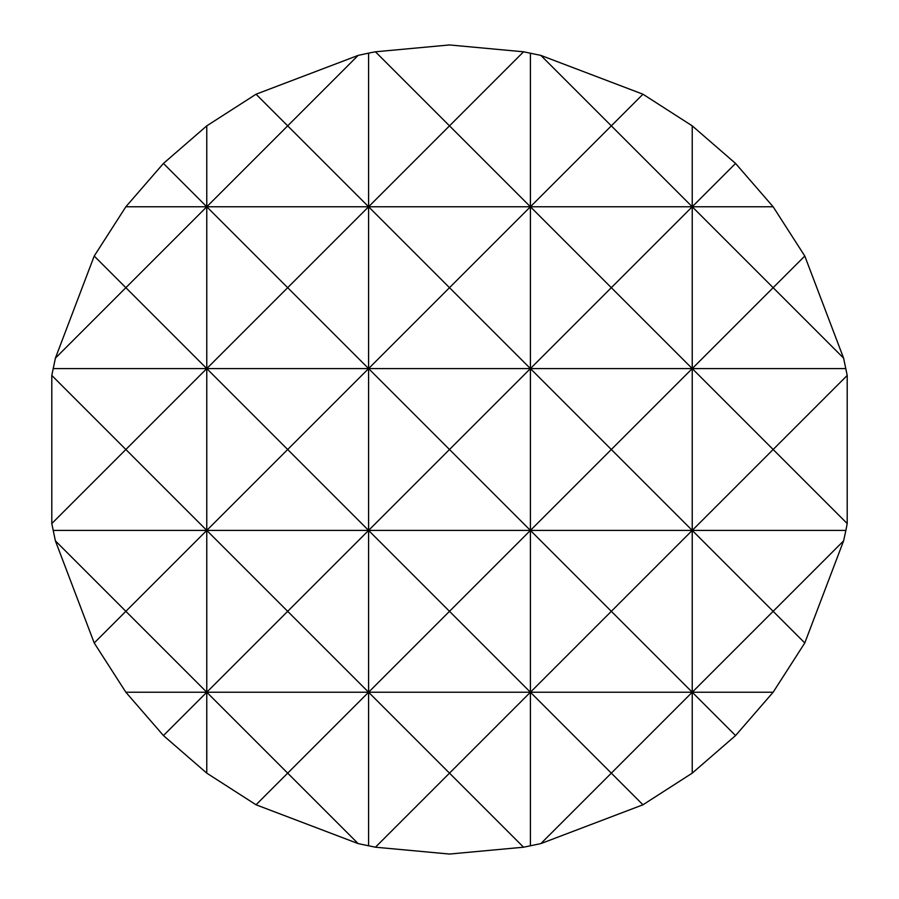 <?xml version="1.0" encoding="UTF-8"?>
<svg xmlns="http://www.w3.org/2000/svg" width="899" height="899" viewBox="0 0 899 899"><rect width="100%" height="100%" fill="white"/><g stroke="black" fill="none" stroke-linecap="round" stroke-linejoin="round"><path stroke-width="1.35" d="M163.438 163.438L206.77 206.77L125.86 287.68L94.215 256.035L125.86 206.77L163.438 163.438L206.77 125.86L206.77 206.77L287.68 125.86L368.59 206.77L287.68 287.68L206.77 206.77L368.59 206.77L368.59 530.41L449.5 449.5L368.59 368.59L449.5 287.68L368.59 206.77L449.5 125.86L375.434 51.794L449.5 44.95L523.566 51.794L540.861 55.401L642.965 94.215L692.23 125.86L735.562 163.438L773.14 206.77L804.785 256.035L843.599 358.139L847.206 375.434L847.206 523.566L845.88 530.41L843.599 540.861L804.785 642.965L773.14 692.23L735.562 735.562L692.23 773.14L642.965 804.785L540.861 843.599L523.566 847.206L449.5 854.05L375.434 847.206L358.139 843.599L256.035 804.785L206.77 773.14L163.438 735.562L125.86 692.23L368.59 692.23L449.5 611.32L368.59 530.41L530.41 530.41L449.5 611.32L530.41 692.23L611.32 611.32L530.41 530.41L611.32 449.5L530.41 368.59L449.5 449.5L530.41 530.41L530.41 692.23L692.23 692.23L611.32 773.14L530.41 692.23L449.5 773.14L368.59 692.23L530.41 692.23L530.41 845.88M125.86 206.77L206.77 206.77L206.77 368.59L368.59 368.59L287.68 449.5L206.77 368.59L287.68 287.68L368.59 368.59L530.41 368.59L530.41 530.41L692.23 530.41L611.32 611.32L692.23 692.23L773.14 611.32L692.23 530.41L692.23 773.14M358.139 55.401L287.68 125.86L256.035 94.215L358.139 55.401L368.59 53.12L368.59 206.77L530.41 206.77L530.41 368.59L611.32 287.68L530.41 206.77L449.5 287.68L530.41 368.59L692.23 368.59L611.32 449.5L692.23 530.41L773.14 449.5L692.23 368.59L692.23 530.41L845.88 530.41M53.12 368.59L206.77 368.59L125.86 449.5L51.794 375.434L55.401 358.139L125.86 287.68L206.77 368.59L206.77 530.41L287.68 449.5L368.59 530.41L287.68 611.32L368.59 692.23L287.68 773.14L206.77 692.23L287.68 611.32L206.77 530.41L368.59 530.41L368.59 845.88M523.566 51.794L449.5 125.86L530.41 206.77L692.23 206.77L611.32 287.68L692.23 368.59L773.14 287.68L692.23 206.77L692.23 368.59L845.88 368.59M53.12 530.41L206.77 530.41L125.86 611.32L55.401 540.861L51.794 523.566L125.86 449.5L206.77 530.41L206.77 692.23L163.438 735.562M530.41 53.12L530.41 206.77L611.32 125.86L692.23 206.77L773.14 206.77M125.86 692.23L94.215 642.965L125.86 611.32L206.77 692.23L206.77 773.14M94.215 642.965L55.401 540.861M256.035 804.785L287.68 773.14L358.139 843.599M375.434 847.206L449.5 773.14L523.566 847.206M540.861 843.599L611.32 773.14L642.965 804.785M735.562 735.562L692.23 692.23L773.14 692.23M843.599 540.861L773.14 611.32L804.785 642.965M847.206 375.434L773.14 449.5L847.206 523.566M804.785 256.035L773.14 287.68L843.599 358.139M692.23 125.86L692.23 206.77L735.562 163.438M642.965 94.215L611.32 125.86L540.861 55.401M368.59 53.12L375.434 51.794M206.77 125.86L256.035 94.215M55.401 358.139L94.215 256.035M51.794 523.566L51.794 375.434"/></g></svg>
